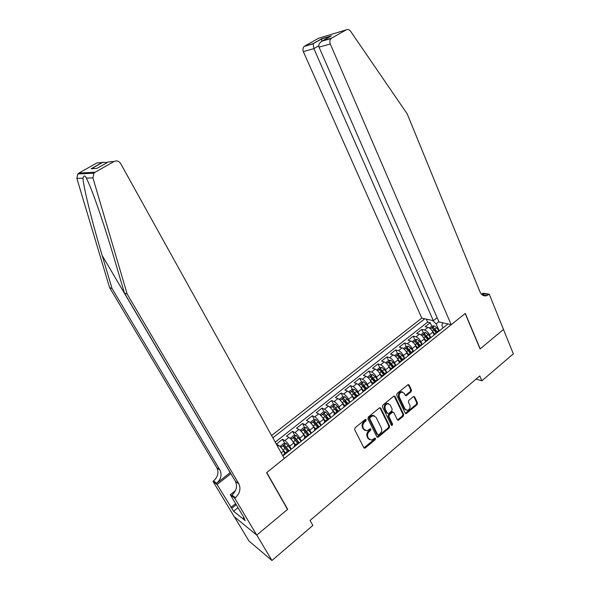 <?xml version="1.0" encoding="UTF-8"?>
<svg xmlns="http://www.w3.org/2000/svg" width="590" height="590" viewBox="0 0 590 590"><rect width="100%" height="100%" fill="white"/><g stroke="black" fill="none" stroke-linecap="round" stroke-linejoin="round"><path stroke-width="0.89" d="M366.206 419.711L365.188 419.542L355.077 427.816L354.634 429.616L363.846 447.758L365.298 447.965L375.24 439.661L375.542 438.422L374.901 438.09L371.619 440.14L368.662 438.636L367.909 437.131C367.113 435.029 367.577 433.134 369.303 431.43L370.594 430.361L370.896 429.114L370.232 428.783L367.01 430.803L363.964 429.277L363.197 427.765C362.393 425.641 362.865 423.731 364.598 422.034L365.903 420.965L366.206 419.711M411.06 391.826L411.488 390.093L409.121 385.019L408.155 384.533L397.107 393.449L396.679 395.204L405.249 413.207L406.156 413.678L417.086 404.696L417.499 402.97L414.682 396.93L413.325 396.664L408.833 400.389L408.413 402.122L409.829 405.131C410.493 407.631 409.718 409.379 407.506 410.382L405.05 409.106L399.423 397.262C398.737 394.791 399.489 393.043 401.672 392.003L404.246 393.294L405.183 395.278L406.134 395.757L411.06 391.826L410.264 391.539L410.692 389.813L408.184 384.525M480.076 348.956L503.469 329.456L513.344 353.853L481.853 380.816L479.773 375.948L310.067 520.454L312.87 525.461L271.938 560.5L256.79 535.056L287.684 509.303L266.754 472.524L465.156 313.511L480.076 348.956M380.793 408.206L379.37 407.948L368.33 416.975L367.894 418.767L376.899 436.866L378.323 437.079L389.179 428.016L389.606 426.26L380.793 408.206L379.908 407.705M382.851 405.109L393.692 396.237L395.086 396.502L403.678 414.512L403.258 416.252L398.243 420.287L397.328 419.815L393.825 412.543L392.431 412.292L389.371 414.829L388.943 416.584L392.623 424.158L391.989 425.552L391.347 425.22L382.416 406.879L382.851 405.109M431.762 326.189L430.221 322.701L425.154 326.705L427.979 327.376L424.564 330.068C426.555 330.769 428.193 332.354 429.461 334.832L430.486 337.133M430.309 337.274L428.185 334.478L425.729 332.576L423.325 332.871L421.754 329.39L416.628 333.431L419.424 334.139L415.979 336.861C417.956 337.583 419.586 339.191 420.876 341.676L421.946 344.051M414.785 339.663L413.192 336.145L408.007 340.231L410.78 340.976L407.299 343.734C409.253 344.479 410.891 346.101 412.189 348.594L413.347 351.131M407.638 349.745L407.38 349.169M406.171 346.529L404.534 342.974L399.297 347.112L402.041 347.894L398.516 350.681C400.455 351.456 402.092 353.093 403.405 355.593L404.681 358.337M399.142 357.112L398.685 356.131M397.454 353.476L395.779 349.885L390.477 354.066L393.198 354.885L389.636 357.702C391.561 358.506 393.191 360.158 394.526 362.666L395.897 365.586M390.632 364.738L389.901 363.189M388.64 360.505L386.929 356.876L381.568 361.102L384.252 361.958L380.646 364.812C382.563 365.638 384.193 367.312 385.543 369.827L386.929 372.755M382.077 372.526L381.037 370.343M379.724 367.607L377.969 363.942L372.548 368.219L375.211 369.111L371.56 372.002C373.455 372.858 375.085 374.547 376.45 377.069L377.866 379.997M373.455 380.454L372.076 377.615M370.712 374.798L368.912 371.088L363.433 375.417L366.058 376.354L362.371 379.274C364.244 380.152 365.874 381.863 367.26 384.392L368.698 387.328M364.775 388.537L363.049 385.027M361.596 382.069L359.753 378.323L354.207 382.696L356.803 383.677L353.071 386.627C354.929 387.542 356.559 389.267 357.96 391.804L359.421 394.747M355.977 396.65L353.993 392.675M352.378 389.422L350.482 385.631L344.87 390.064L347.444 391.082L343.668 394.068C345.504 395.012 347.134 396.753 348.55 399.297L350.032 402.247M346.684 404.069L344.929 400.595M343.048 396.871L341.108 393.036L335.43 397.513L337.967 398.575L334.147 401.598C335.968 402.572 337.591 404.334 339.029 406.886L340.533 409.836M337.288 411.577L335.88 408.818M333.616 404.401L331.624 400.522L325.879 405.05L328.387 406.156L324.515 409.217C326.314 410.22 327.937 411.997 329.397 414.556L330.924 417.521M327.782 419.166L326.764 417.211M324.072 412.019L322.029 408.088L316.218 412.675L318.681 413.833L314.772 416.924C316.55 417.956 318.172 419.763 319.647 422.329L321.203 425.287M318.165 426.85L317.597 425.774M314.411 419.733L312.317 415.758L306.439 420.397L308.872 421.599L304.912 424.726C306.667 425.796 308.29 427.61 309.78 430.184L311.358 433.156M304.647 427.544L302.493 423.509L296.541 428.207L298.938 429.454L294.934 432.625C296.659 433.724 298.282 435.56 299.794 438.141L301.401 441.114M294.764 435.442L292.544 431.356L286.526 436.113L288.886 437.404L284.83 440.612C286.534 441.748 288.156 443.606 289.69 446.195L291.32 449.174M284.764 443.444L282.485 439.299L276.386 444.108L278.709 445.457C280.405 446.608 282.02 448.481 283.561 451.07L284.874 453.437M427.979 327.376C429.97 328.062 431.607 329.648 432.868 332.118L434.151 335.009M419.424 334.139C421.408 334.847 423.037 336.447 424.321 338.933L425.619 341.831M410.78 340.976C412.749 341.713 414.379 343.328 415.677 345.821L416.997 348.727M402.041 347.894C403.988 348.653 405.618 350.283 406.93 352.783L408.273 355.696M393.198 354.885C395.13 355.674 396.76 357.326 398.088 359.826L399.452 362.747M384.252 361.958C386.17 362.776 387.8 364.443 389.149 366.951L390.403 369.613M375.211 369.111C377.113 369.959 378.743 371.641 380.1 374.163L381.258 376.582M366.058 376.354C367.946 377.224 369.569 378.928 370.948 381.45L372.054 383.714M356.803 383.677C358.668 384.577 360.298 386.295 361.692 388.825L362.769 391.008M347.444 391.082C349.287 392.011 350.917 393.751 352.326 396.288L353.41 398.457M337.967 398.575C339.796 399.533 341.418 401.289 342.849 403.84L343.977 406.06M328.387 406.156C330.186 407.152 331.816 408.922 333.262 411.481L334.471 413.826M318.681 413.833C320.466 414.851 322.096 416.643 323.556 419.21L324.788 421.562M308.872 421.599C310.635 422.647 312.257 424.461 313.74 427.035L314.986 429.387M298.938 429.454C300.679 430.538 302.301 432.367 303.806 434.948L305.067 437.308M288.886 437.404C290.605 438.525 292.22 440.376 293.746 442.965L295.03 445.325M437.116 317.708L433.325 320.695L421.776 318.113L271.577 435.553M424.748 318.777L272.853 437.839M282.883 455.915L447.965 323.969M287.529 452.102L288.001 450.944L288.717 451.254M283.406 455.502L283.834 454.271L284.55 454.588M440.111 330.245L439.203 330.171L438.237 330.938M434.697 334.574L435.752 332.922L436.666 333.003M431.46 337.163L430.553 337.074L429.608 337.827M426.039 341.492L427.072 339.862L427.971 339.951M422.706 344.162L421.813 344.058L420.891 344.796M417.292 348.483L418.288 346.876L419.173 346.979M413.848 351.234L412.963 351.124L412.063 351.846M408.442 355.564L409.401 353.971L410.279 354.089M404.895 358.396L404.017 358.27L403.14 358.971M399.489 362.717L400.411 361.154L401.281 361.287M395.831 365.638L394.968 365.498L394.113 366.183M390.433 369.959L391.318 368.418L392.18 368.558M386.664 372.969L385.816 372.814L384.975 373.477M381.265 377.276L382.121 375.764L382.969 375.919M377.386 380.38L376.545 380.211L375.742 380.86M371.995 384.687L372.814 383.198L373.647 383.367M368.005 387.881L367.172 387.704L366.39 388.331L362.4 383.625L361.102 384.267L365.284 389.216M362.621 392.188L363.396 390.72L364.214 390.904M358.506 395.47L357.688 395.278L356.928 395.883M353.13 399.769L353.867 398.331L354.679 398.538M348.897 403.154L348.093 402.948L347.355 403.531M343.528 407.447L344.221 406.038L345.017 406.252M339.169 410.928L338.38 410.706L337.664 411.267M333.807 415.213L334.456 413.833L335.245 414.062M329.323 418.797L328.549 418.553L327.863 419.099M323.969 423.074L324.581 421.725L325.356 421.975M319.36 426.762L318.593 426.504L317.936 427.027M314.013 431.032L314.581 429.712L315.34 429.977M309.271 434.823L308.518 434.55L307.892 435.051M303.939 439.093L304.455 437.795L305.2 438.075M299.056 442.987L298.319 442.699L297.721 443.178M293.731 447.242L294.211 445.981L294.941 446.283M282.485 439.299L284.83 440.612M292.544 431.356L294.934 432.625M302.493 423.509L304.912 424.726M312.317 415.758L314.772 416.924M322.029 408.088L324.515 409.217M331.624 400.522L334.147 401.598M341.108 393.036L343.668 394.068M350.482 385.631L353.071 386.627M359.753 378.323L362.371 379.274M368.912 371.088L371.56 372.002M377.969 363.942L380.646 364.812M386.929 356.876L389.636 357.702M395.779 349.885L398.516 350.681M404.534 342.974L407.299 343.734M413.192 336.145L415.979 336.861M421.754 329.39L424.564 330.068M430.221 322.701L427.647 322.118L275.235 442.139M438.857 321.69L436.113 323.866L438.96 330.363M234.392 516.803L248.965 541.008L271.938 560.5M476.086 379.09L481.853 380.816M443.038 327.907L441.844 325.171L442.876 322.833M436.113 323.866L432.662 320.547M427.647 322.118L426.327 319.131M287.684 509.303L287.293 509.03M365.453 419.394L365.144 420.633L363.846 421.695C362.105 423.399 361.641 425.301 362.444 427.418L363.197 427.765M364.952 430.427L363.211 428.937L362.444 427.418M369.606 439.742L367.909 438.274L367.157 436.777C366.361 434.683 366.825 432.787 368.544 431.084L369.834 430.014L370.151 428.805M363.912 447.869L374.473 439.307L374.805 438.119M376.981 436.991L388.404 427.676L388.832 425.928L380.026 407.889M370.07 417.55L369.768 418.804L377.659 434.683L378.301 435.014L379.99 433.716C381.686 432.035 382.15 430.147 381.376 428.067L376.029 417.219L372.917 415.685L370.07 417.55L369.31 417.226L369.008 418.472L369.768 418.804M377.681 434.734L376.892 434.336L369.008 418.472M374.193 415.685L372.157 415.36L370.675 416.112L371.435 416.437M369.31 417.226L370.675 416.112M397.424 419.969L402.469 415.935L402.889 414.195L394.172 396.008M392.94 412.056L391.649 411.982L388.596 414.512L388.168 416.267L391.841 423.827L392.623 424.158M391.332 425.184L391.841 423.827M390.16 404.939L387.571 403.649C385.322 404.696 384.547 406.466 385.248 408.973L387.283 413.177L388.692 413.42L391.753 410.891L392.18 409.136L390.16 404.939M388.5 403.612L386.797 403.346C384.547 404.386 383.773 406.163 384.474 408.664L385.248 408.973M387.394 413.354L386.509 412.86L384.474 408.664M405.308 395.477L410.264 391.539M402.535 391.952L400.883 391.723C398.7 392.756 397.955 394.503 398.634 396.967L399.423 397.262M405.891 410.102L404.261 408.804L398.634 396.967M405.345 413.369L416.282 404.401L416.702 402.675L413.76 396.443M230.262 472.597L216.655 483.269L213.58 480.902L212.983 481.366L234.237 516.678L256.731 535.101L287.529 509.436L266.592 472.656L284.299 458.467L120.611 163.496C118.9 161.004 116.724 160.325 114.077 161.476L95.123 172.221L93.913 173.209L92.932 177.878L127.16 294.034L238.803 483.793C241.037 488.763 239.894 493.388 235.373 497.68L234.746 498.181L256.731 535.101M127.16 294.034L124.424 293.038L114.261 258.634C105.669 229.296 93.891 194.449 88.22 182.059L86.332 178.084C84.908 175.215 83.787 175.245 82.976 178.187C83.397 187.037 92.601 223.787 102.203 255.544L112.071 288.532L219.937 470.031C222.106 474.803 221.014 479.213 216.655 483.269M112.071 288.532L109.6 287.632L216.832 467.767C218.993 472.509 217.909 476.882 213.58 480.902M235.373 497.68L231.988 495.076C236.479 490.828 237.615 486.241 235.395 481.307L124.424 293.038M114.077 161.476L108.287 161.977L97.003 168.357L91.133 168.74L102.203 162.501L96.878 162.958L78.92 173.062L95.123 172.221M82.976 178.187L76.855 178.372L109.6 287.632M234.746 498.181L230.292 494.737L244.371 518.33L243.382 517.533L243.729 517.253M238.021 507.695L233.611 511.257L245.233 520.646L243.382 517.533M233.611 511.257L217.061 484.515L212.983 481.366M230.292 494.737L235.491 490.585M230.889 473.659L217.061 484.515M76.855 178.372L77.777 173.984L78.92 173.062M96.878 162.958L100.455 162.648M230.852 507.474L235.609 503.646M236.214 504.656L231.789 508.226M91.133 168.74L96.037 168.416M102.203 162.501L107.609 162.361M451.202 324.692L330.282 43.977L319.035 47.171L438.967 321.956L451.202 324.692L465.281 313.415L480.201 348.852L503.506 329.427L489.25 294.204L483.048 293.178L481.58 294.351M421.776 318.113L303.349 51.625C302.574 49.56 302.854 47.834 304.182 46.44L313.135 43.564L321.734 38.719L331.41 35.82L322.693 40.747L331.742 38.077L346.219 29.876C347.834 29.116 349.287 29.566 350.563 31.218L407.218 113.9L480.061 291.991C481.61 295.266 483.903 296.475 486.942 295.62L489.25 294.204M304.735 46.042L318.659 38.21L346.219 29.876M433.325 320.695L313.873 48.638L303.349 51.625M331.742 38.077L331.174 38.49C329.788 39.958 329.493 41.787 330.282 43.977M482.163 294.867L484.102 293.791L488.8 294.565M313.135 43.564L313.873 48.638L318.762 45.858M321.734 38.719L321.705 41.285M331.41 35.82L330.171 36.521M322.693 40.747L321.705 41.278C319.212 43.122 318.32 45.083 319.035 47.171M280.973 447.463L285.538 452.914M283.252 450.531L285.199 453.179M285.973 443.4L280.929 447.404L280.678 445.893L283.724 443.474L286.032 443.4L291.04 449.396M289.107 450.944L284.653 445.339L283.281 446.084L287.478 451.365M284.151 446.999L285.471 446.814L288.761 451.217M291.261 439.484L295.693 444.794M293.636 442.766L295.339 445.081M291.077 439.277L290.804 437.869L293.813 435.479L296.128 435.391L301.136 441.327M299.226 442.854L294.786 437.293L293.422 438.031L297.611 443.267M294.299 438.93L295.583 438.776L298.592 442.766M301.438 431.607L305.738 436.777M303.835 435.007L305.362 437.079M301.092 431.231L300.804 429.94L303.784 427.58L306.107 427.47L311.114 433.355M309.16 434.771L304.787 429.35L303.437 430.073L307.626 435.265M304.315 430.958L305.576 430.825L308.445 434.616M311.491 423.827L315.657 428.856M313.887 427.308L315.259 429.166M310.989 423.281L310.694 422.108L313.637 419.778L315.967 419.652L320.975 425.471M318.799 426.541L314.677 421.503L313.334 422.204L317.523 427.359M314.219 423.089L315.451 422.978L318.305 426.732M321.417 416.134L325.451 421.024M323.799 419.674L325.046 421.349M320.754 415.419L320.466 414.364L323.372 412.063L325.709 411.923L330.71 417.691M328.468 418.62L324.448 413.745L323.114 414.438L327.303 419.549M324.448 413.745L328.055 418.952M331.233 408.538L335.142 413.288M333.593 412.115L334.714 413.627M330.4 407.653L330.12 406.717L332.989 404.438L335.341 404.283L340.342 409.991M338.122 410.913L334.102 406.082L332.775 406.761L336.964 411.827M334.102 406.082L337.687 411.252M340.939 401.03L344.707 405.647M343.255 404.637L344.272 405.994M339.929 399.968L339.663 399.157L342.502 396.908L344.855 396.738L349.848 402.387M347.65 403.295L343.646 398.508L342.325 399.172L346.514 404.202M343.646 398.508L347.208 403.649M350.526 393.604L354.17 398.088M352.798 397.225L353.639 398.361M349.339 392.38L349.088 391.686L351.898 389.459L354.258 389.275L356.655 391.406L359.251 394.872M357.075 395.765L353.078 391.023L351.765 391.679L355.954 396.664M353.078 391.023L356.618 396.133M359.996 386.273L363.514 390.624M362.216 389.894L362.939 390.853M358.639 384.872L358.41 384.304L361.191 382.106L363.551 381.9L365.962 384.001L368.544 387.446M362.4 383.625L365.918 388.707M369.362 379.016L372.733 383.205M371.523 382.637L372.172 383.5M367.821 377.445L367.629 377.003L370.373 374.827L372.74 374.613L375.159 376.685L377.733 380.108M375.601 380.97L371.612 376.309L370.321 376.936L374.503 381.848M371.612 376.309L375.115 381.361M378.61 371.848L381.804 375.83M380.72 375.454L381.347 376.28M376.885 370.107L379.451 367.636L381.826 367.408L384.245 369.451L386.811 372.851M384.702 373.699L380.72 369.075L379.436 369.701L383.618 374.569M380.72 369.075L384.201 374.104M387.755 364.76L390.809 368.588M389.806 368.344L390.447 369.193M385.838 362.85L388.426 360.527L390.809 360.284L393.235 362.297L395.743 365.608L392.092 368.529M393.7 366.515L389.725 361.928L388.449 362.54L392.623 367.371M389.725 361.928L393.183 366.928M396.797 357.754L399.747 361.471M398.781 361.309L399.474 362.223M394.68 355.674L397.299 353.491L399.688 353.24L402.122 355.224L404.438 358.285M402.594 359.406L398.626 354.863L397.365 355.46L401.532 360.254M398.626 354.863L402.063 359.834M405.728 350.821L408.604 354.465M407.653 354.347L408.428 355.364M403.464 348.609L406.075 346.544L408.464 346.271L410.906 348.233L413.096 351.116M411.392 352.385L407.432 347.871L406.171 348.461L410.338 353.226M407.432 347.871L410.847 352.82M414.564 343.97L417.388 347.562M416.422 347.458L417.233 348.528M412.211 341.676L414.748 339.67L417.145 339.39L419.593 341.315L421.732 344.125M420.087 345.438L416.134 340.968L414.881 341.544L419.048 346.264M416.134 340.968L419.534 345.88M423.296 337.192L426.091 340.762M425.088 340.644L425.855 341.647M423.325 332.871L420.869 334.818M428.687 338.564L424.741 334.132L423.495 334.707L427.662 339.39M424.741 334.132L428.119 339.021M431.924 330.489L434.705 334.058M433.657 333.896L434.373 334.832M429.424 328.04L431.814 326.145L434.218 325.842L436.681 327.723L438.798 330.496M437.19 331.772L433.252 327.376L432.02 327.937L436.18 332.583M433.252 327.376L436.615 332.236M432.868 332.118L429.461 334.832M424.321 338.933L420.876 341.676M415.677 345.821L412.189 348.594M406.93 352.783L403.405 355.593M398.088 359.826L394.526 362.666M389.149 366.951L385.543 369.827M380.1 374.163L376.45 377.069M370.948 381.45L367.26 384.392M361.692 388.825L357.96 391.804M352.326 396.288L348.55 399.297M342.849 403.84L339.029 406.886M333.262 411.481L329.397 414.556M323.556 419.21L319.647 422.329M313.74 427.035L309.78 430.184M303.806 434.948L299.794 438.141M293.746 442.965L289.69 446.195M283.561 451.07L281.231 452.936M288.643 451.21L284.476 454.543M440.022 330.223L436.571 332.981M431.364 337.141L427.875 339.929M422.617 344.14L419.084 346.957M413.76 351.212L410.19 354.066M404.806 358.373L401.193 361.257M386.575 372.939L382.88 375.889M377.305 380.351L373.566 383.338M367.917 387.851L364.133 390.875M358.425 395.44L354.59 398.501M348.815 403.118L344.936 406.215M339.088 410.891L335.164 414.025M329.242 418.76L325.274 421.931M319.279 426.725L315.259 429.933M309.19 434.786L305.126 438.038M298.983 442.943L294.86 446.239M278.709 445.457L277.573 446.35M363.846 421.695L364.598 422.034M363.211 428.937L363.964 429.277M369.834 430.014L370.594 430.361M368.544 431.084L369.303 431.43M367.157 436.777L367.909 437.131M367.909 438.274L368.662 438.636M374.473 439.307L375.24 439.661M364.546 447.596L365.298 447.965M365.144 420.633L365.903 420.965M388.832 425.928L389.606 426.26M388.404 427.676L389.179 428.016M377.556 436.733L378.323 437.079M376.892 434.336L377.659 434.683M394.304 396.215L395.086 396.502M402.889 414.195L403.678 414.512M402.469 415.935L403.258 416.252M397.925 419.726L398.707 420.05M391.649 411.982L392.431 412.292M388.596 414.512L389.371 414.829M388.168 416.267L388.943 416.584M386.509 412.86L387.283 413.177M405.758 395.256L406.554 395.543M404.261 408.804L405.05 409.106M413.878 396.642L414.682 396.93M416.702 402.675L417.499 402.97M416.282 404.401L417.086 404.696M405.824 413.133L406.613 413.443M408.324 384.746L409.121 385.019M410.692 389.813L411.488 390.093M102.203 255.544L230.189 472.656M219.937 470.031L216.832 467.767M235.395 481.307L238.803 483.793M92.932 177.878L86.332 178.084M285.206 448.267L283.259 449.816M288.363 445.752L286.43 447.294M285.471 446.814L284.653 445.339M296.069 435.391L291.113 439.321M295.354 440.192L293.437 441.718M298.474 437.706L296.564 439.233M295.583 438.776L294.786 437.293M306.048 427.477L301.188 431.334M305.377 432.212L303.481 433.724M308.459 429.756L306.571 431.261M305.576 430.825L304.787 429.35M315.908 419.652L311.137 423.443M315.281 424.328L313.408 425.818M318.327 421.909L316.461 423.391M315.451 422.978L314.677 421.503M325.651 411.923L320.967 415.64M325.068 416.54L323.217 418.015M328.084 414.143L326.241 415.611M335.282 404.29L330.688 407.933M334.744 408.841L332.915 410.301M337.716 406.473L335.894 407.926M344.796 396.738L340.283 400.315M344.302 401.237L342.495 402.675M347.245 398.899L345.445 400.33M354.199 389.282L349.774 392.793M353.749 393.714L351.965 395.138M356.655 391.406L354.878 392.822M363.492 381.907L359.155 385.351M363.086 386.288L361.323 387.689M365.962 384.001L364.2 385.403M372.681 374.62L368.425 377.998M372.312 378.942L370.572 380.329M375.159 376.685L373.418 378.065M381.767 367.415L377.585 370.727M381.442 371.678L379.717 373.057M384.245 369.451L382.526 370.815M390.742 360.291L386.642 363.543M390.462 364.502L388.751 365.859M393.235 362.297L391.531 363.647M399.622 353.248L395.602 356.441M399.378 357.407L397.69 358.75M402.122 355.224L400.44 356.559M408.405 346.278L404.452 349.413M408.192 350.394L406.525 351.721M410.906 348.233L409.246 349.553M417.086 339.39L413.207 342.466M416.909 343.454L415.264 344.767M419.593 341.315L417.949 342.628M425.67 332.583L421.865 335.599M425.53 336.595L423.9 337.893M428.185 334.478L426.555 335.776M434.159 325.85L430.427 328.814M434.056 329.81L432.441 331.093M436.681 327.723L435.073 328.999M288.001 450.944L283.834 454.271M298.319 442.699L294.211 445.981M308.518 434.55L304.455 437.795M318.593 426.504L314.581 429.712M328.549 418.553L324.581 421.725M338.38 410.706L334.456 413.833M348.093 402.948L344.221 406.038M357.688 395.278L353.867 398.331M367.172 387.704L363.396 390.72M376.545 380.211L372.814 383.198M385.816 372.814L382.121 375.764M394.968 365.498L391.318 368.418M404.017 358.27L400.411 361.154M412.963 351.124L409.401 353.971M421.813 344.058L418.288 346.876M430.553 337.074L427.072 339.862M439.203 330.171L435.752 332.922M364.015 447.854L364.768 448.223M377.054 436.983L377.814 437.33M372.157 415.36L372.917 415.685M397.461 419.962L398.243 420.287M392.107 411.754L392.888 412.063M391.391 425.301L391.989 425.552M386.797 403.346L387.571 403.649M405.337 395.47L406.134 395.757M400.883 391.723L401.672 392.003M405.367 413.361L406.156 413.678M93.913 173.209L77.777 173.984M103.036 162.191L91.966 168.43M482.259 294.838L486.942 295.62M304.182 46.44L312.98 43.852M321.616 38.925L313.002 43.785M330.444 36.337L321.594 38.984M321.705 41.278L331.174 38.49"/></g></svg>
